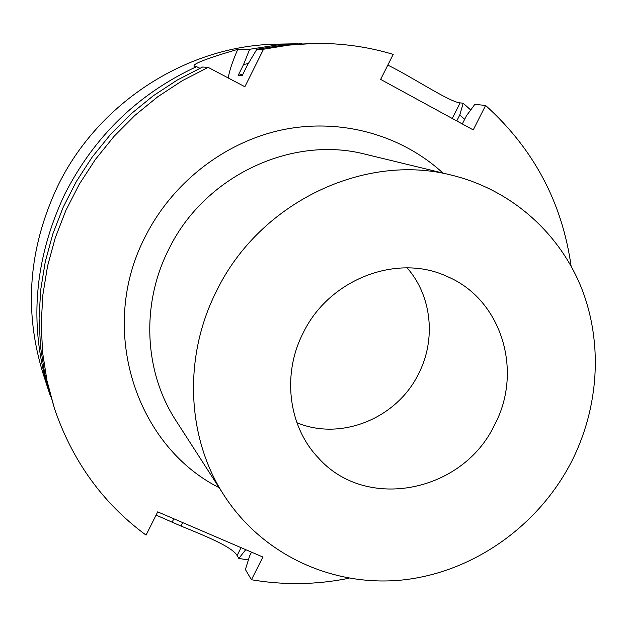 <?xml version="1.0" encoding="UTF-8"?>
<svg xmlns="http://www.w3.org/2000/svg" width="627" height="627" viewBox="0 0 627 627"><rect width="100%" height="100%" fill="white"/><g stroke="black" fill="none" stroke-linecap="round" stroke-linejoin="round"><path stroke-width="0.94" d="M208.172 67.371L202.599 67.026L177.222 80.084L153.2 95.813L130.847 114.028L110.438 134.523L92.216 157.056L76.423 181.352L63.233 207.106L52.809 234.02L45.269 261.741L40.677 289.948L39.078 318.297L40.465 346.441L44.783 374.06L54.322 408.099L47.009 380.801L42.612 352.633L41.202 323.916L42.848 294.988L47.534 266.201L55.239 237.892L65.89 210.421L79.355 184.119L95.492 159.313L114.09 136.302L134.93 115.376L157.753 96.77L182.269 80.711L208.172 67.371L244.859 86.753L263.528 49.227L256.858 49.259L247.579 64.808L242.14 75.757L238.158 75.428L243.527 64.62L249.656 49.282L277.165 44.995L301.971 43.71M571.095 266.075C562.145 202.403 533.648 148.858 485.604 105.446L473.228 129.914L380.636 79.402L393.192 54.384C367.61 46.664 341.135 43.02 313.759 43.459L288.6 45.136L263.528 49.227M251.545 552.16L249.695 555.812L245.384 569.52L251.443 579.748C284.062 585.312 316.58 584.811 348.996 578.235M251.443 579.748L262.925 557.05L157.706 511.859L146.044 535.105C102.883 503.34 72.309 461.002 54.322 408.099M452.294 175.333C364.804 152.259 259.202 202.458 216.456 291.226C182.794 357.539 186.799 438.539 224.325 495.745C263.364 555.969 334.505 587.632 404.172 579.803C473.926 571.706 538.35 525.787 571.299 462.123C598.989 407.926 603.213 343.063 581.425 287.871C559.323 232.891 511.381 189.91 452.294 175.333L365.58 154.297C291.586 134.883 203.767 176.281 168.514 249.82C140.738 304.785 144.328 372.336 176.022 420.717L224.325 495.745M303.154 332.976C281.719 374.538 288.514 426.752 318.32 457.843C366.058 511.906 462.804 492.226 494.452 425.106C523.388 371.419 501.796 299.479 447.302 276.562C397.542 252.994 329.026 279.039 303.154 332.976M296.916 422.716C340.986 441.236 396.938 418.28 418.475 373.99C436.274 339.716 431.893 295.92 407.095 267.854M228.252 77.975C229.278 71.117 232.452 61.564 237.774 49.329L249.656 49.282M199.88 68.265L196.58 66.65L194.535 66.438C191.008 64.542 205.421 58.836 237.774 49.329M461.597 123.574L462.444 123.691L466.457 115.744L474.843 104.364L485.604 105.446M313.759 43.459L284.971 44.862L256.858 49.259M387.815 65.106C411.923 76.807 449.261 101.958 460.132 102.891L463.188 103.196L470.697 109.991M464.654 119.318L459.81 114.921L463.188 103.196M459.81 114.921L456.769 120.94M238.158 75.428L242.986 74.057M248.417 63.413L243.527 64.62M241.066 547.661L237.092 555.53L238.816 558.445L245.745 549.667M238.816 558.445L248.394 559.958M297.856 43.757L278.169 44.125C188.421 44.862 98.314 101.911 57.582 186.399C28.387 248.558 23.622 311.18 43.287 374.264L49.392 392.98C28.638 326.432 33.733 260.236 64.652 194.409C94.285 136.271 138.261 93.682 196.58 66.65M49.392 392.98L50.701 396.875M237.092 555.53C232.335 546.846 204.606 535.646 180.984 526.061L156.084 515.088M442.968 173.068C401.617 135.079 341.441 117.931 283.255 129.64C225.156 141.616 172.307 182.394 145.002 237.147C97.624 328.524 135.291 445.515 219.129 487.681M452.263 118.479L460.132 102.891M182.723 522.604L180.984 526.061M173.836 518.788L172.096 522.252"/></g></svg>
